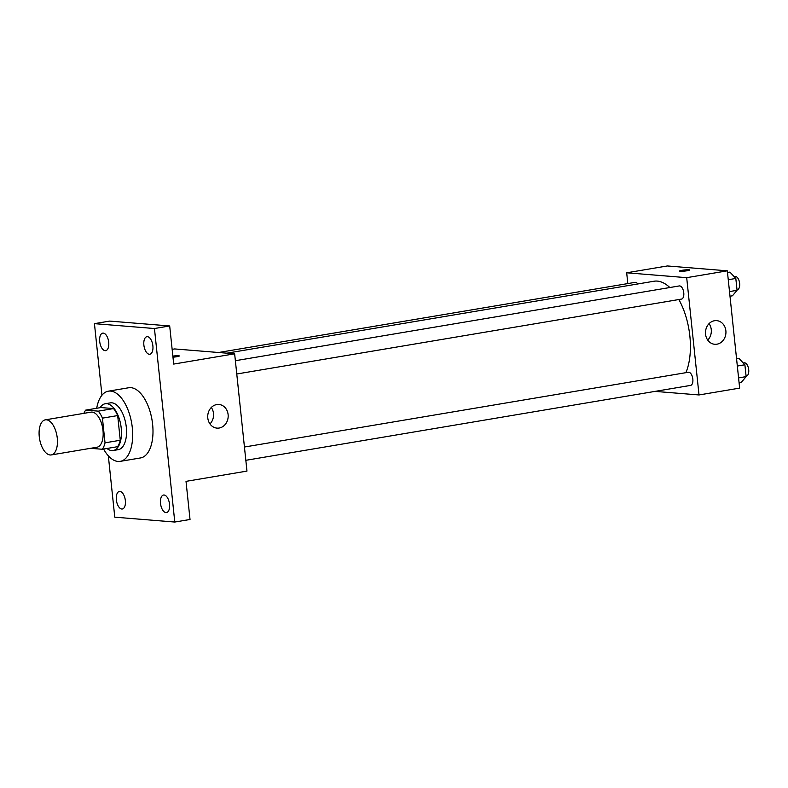 <?xml version="1.0" encoding="UTF-8"?>
<svg xmlns="http://www.w3.org/2000/svg" width="788" height="788" viewBox="0 0 788 788"><rect width="100%" height="100%" fill="white"/><g stroke="black" fill="none" stroke-linecap="round" stroke-linejoin="round"><path stroke-width="1.18" d="M50.117 454.981A17.799 8.826 80.4 0 1 39.4 437.764A17.799 8.826 80.4 0 1 45.31 419.846A17.799 8.826 80.4 0 1 56.972 435.931A17.799 8.826 80.4 0 1 51.22 454.942A17.799 8.826 80.4 0 1 50.117 454.981M45.31 419.846L91.024 412.144A17.799 8.826 80.4 0 1 102.686 428.229A17.799 8.826 80.4 0 1 96.934 447.239L51.22 454.942M85.665 410.124L100.903 407.554L113.531 408.578A22.97 11.387 80.4 0 1 117.678 415.571L120.268 440.256L105.031 442.826L102.44 418.142A22.97 11.387 80.4 0 0 98.293 411.149L85.665 410.124A22.97 11.387 80.4 0 0 83.922 413.345M90.571 448.313L102.302 449.268A22.97 11.387 80.4 0 0 105.031 442.826M120.268 440.256A22.97 11.387 80.4 0 1 117.54 446.697L102.302 449.268M106.971 448.48A23.729 11.761 -99.6 0 0 113.157 450.519A23.729 11.761 -99.6 0 0 120.82 425.175A23.729 11.761 -99.6 0 0 105.277 403.732A23.729 11.761 -99.6 0 0 100.096 407.691M105.277 403.732L110.359 402.875A23.729 11.761 80.4 0 1 125.903 424.318A23.729 11.761 80.4 0 1 118.239 449.662L113.157 450.519M117.678 415.571L102.44 418.142M113.531 408.578L98.293 411.149M96.697 408.263A35.588 17.651 80.4 0 1 108.389 391.173A35.588 17.651 80.4 0 1 131.704 423.343A35.588 17.651 80.4 0 1 120.209 461.364A35.588 17.651 80.4 0 1 117.993 461.453A35.588 17.651 80.4 0 1 103.573 449.052M108.389 391.173L128.7 387.755A35.588 17.651 80.4 0 1 152.015 419.915A35.588 17.651 80.4 0 1 140.53 457.946L120.209 461.364M152.882 345.843A8.895 4.413 80.4 0 1 149.858 354.245A8.895 4.413 80.4 0 1 144.027 346.208A8.895 4.413 80.4 0 1 146.903 336.703A8.895 4.413 80.4 0 1 152.882 345.843M169.518 504.172A8.895 4.413 80.4 0 1 166.495 512.584A8.895 4.413 80.4 0 1 160.673 504.547A8.895 4.413 80.4 0 1 163.54 495.031A8.895 4.413 80.4 0 1 169.518 504.172M125.351 500.587A8.895 4.413 80.4 0 1 122.327 508.999A8.895 4.413 80.4 0 1 116.506 500.961A8.895 4.413 80.4 0 1 119.372 491.446A8.895 4.413 80.4 0 1 125.351 500.587M108.714 342.258A8.895 4.413 80.4 0 1 105.691 350.66A8.895 4.413 80.4 0 1 99.859 342.622A8.895 4.413 80.4 0 1 102.736 333.117A8.895 4.413 80.4 0 1 108.714 342.258M108.33 455.828L114.782 517.174L174.788 522.04L154.448 328.527L94.442 323.651L101.957 395.231M174.788 522.04L190.026 519.479L186.017 481.36L246.969 471.096L234.647 353.812L173.695 364.076L169.686 325.956L109.68 321.09L94.442 323.651M234.647 353.812L174.631 348.936L172.148 349.36M169.686 325.956L154.448 328.527M219.182 428.032A11.859 10.224 -85.4 0 1 216.996 428.12A11.859 10.224 -85.4 0 1 207.766 415.473A11.859 10.224 -85.4 0 1 218.906 404.48A11.859 10.224 -85.4 0 1 228.185 415.857A11.859 10.224 -85.4 0 1 219.182 428.032M179.329 355.969A5.191 0.561 174 0 0 172.858 356.097A5.191 0.561 174 0 1 179.329 355.959A5.191 0.561 174 0 1 172.966 357.181M211.312 407.475A11.859 10.224 -85.4 0 1 209.972 423.944M226.865 353.182L653.981 281.237A53.387 26.467 80.4 0 1 669.83 287.531M678.842 299.529A53.387 26.467 80.4 0 1 685.895 372.675M245.836 460.31L690.574 385.401A6.668 3.31 -99.6 0 0 692.79 378.693A6.668 3.31 -99.6 0 0 688.781 372.241A6.668 3.31 -99.6 0 0 688.357 372.261L244.438 447.023M218.591 352.502L635.118 282.35A6.668 3.31 80.4 0 1 637.807 283.966M235.366 360.707L679.286 285.936A6.668 3.31 80.4 0 1 683.659 291.964A6.668 3.31 80.4 0 1 681.502 299.085L236.764 373.995M655.055 391.39L699.015 394.955L686.693 277.671L626.677 272.796L627.809 283.581M699.015 394.955L739.646 388.11L727.324 270.826L667.318 265.96L626.677 272.796M727.324 270.826L686.693 277.671M716.942 344.189A11.859 10.224 -85.4 0 1 714.755 344.287A11.859 10.224 -85.4 0 1 705.526 331.64A11.859 10.224 -85.4 0 1 716.666 320.637A11.859 10.224 -85.4 0 1 725.945 332.014A11.859 10.224 -85.4 0 1 716.942 344.189M680.172 271.279A5.191 0.561 174 0 1 679.463 271.072A5.191 0.561 174 0 1 684.565 269.969A5.191 0.561 174 0 1 689.786 269.989A5.191 0.561 174 0 1 686.013 270.924A5.191 0.561 174 0 1 680.172 271.279M709.072 323.632A11.859 10.224 -85.4 0 1 707.732 340.111M739.065 382.535L741.508 382.131L746.138 376.625L744.887 364.775L739.016 358.422L736.573 358.836M746.138 376.625L738.583 377.895M744.887 364.775L737.332 366.046M743.251 363.012L744.236 362.844A6.668 3.31 80.4 0 1 748.6 368.873A6.668 3.31 80.4 0 1 746.443 375.994L746.078 376.053M729.993 296.219L732.436 295.805L737.066 290.309L735.815 278.45L729.944 272.106L727.501 272.51M737.066 290.309L729.501 291.58M735.815 278.45L728.26 279.73M734.18 276.686L735.165 276.519A6.668 3.31 80.4 0 1 739.528 282.547A6.668 3.31 80.4 0 1 737.371 289.669L737.007 289.738"/></g></svg>
